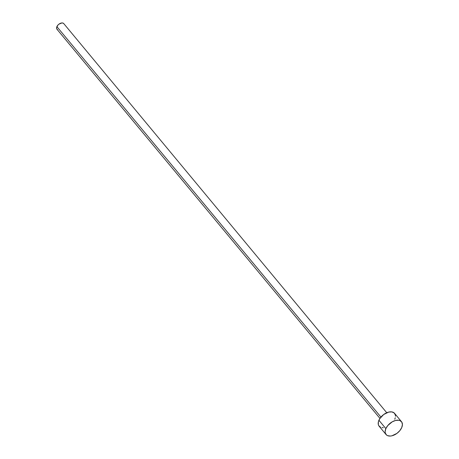 <?xml version="1.0" encoding="UTF-8"?>
<svg xmlns="http://www.w3.org/2000/svg" width="459" height="459" viewBox="0 0 459 459"><rect width="100%" height="100%" fill="white"/><g stroke="black" fill="none" stroke-linecap="round" stroke-linejoin="round"><path stroke-width="0.69" d="M386.753 412.744L63.778 23.616A4.418 2.679 140.3 0 0 60.272 23.375A4.418 2.679 140.3 0 0 56.887 26.656L380.941 417.076L56.887 26.656A4.418 2.679 140.3 0 0 56.979 29.256L379.954 418.384M401.51 421.712L394.568 413.352A10.041 6.082 140.3 0 0 386.61 412.802A10.041 6.082 140.3 0 0 378.922 420.26L385.858 428.62L378.922 420.26A10.041 6.082 140.3 0 0 379.117 426.181L386.053 434.535A10.041 6.082 -39.7 0 1 385.858 428.62A10.041 6.082 -39.7 0 1 393.547 421.161A10.041 6.082 -39.7 0 1 401.51 421.712A10.041 6.082 -39.7 0 1 401.705 427.633A10.041 6.082 -39.7 0 1 394.017 435.086A10.041 6.082 -39.7 0 1 386.053 434.535M380.614 427.277L378.79 425.722L378.331 424.581L378.394 421.798L379.748 418.706L383.69 414.511L388.693 412.09L391.785 411.901L394.126 412.905L395.36 414.953L395.492 416.279M395.291 417.736L394.769 419.274M383.38 427.69L381.905 427.633M401.705 427.633L399.778 430.703L396.937 433.382L391.934 435.803L390.322 436.05L387.551 435.637L386.501 434.989L385.267 432.94L385.135 431.615L385.858 428.62L387.786 425.55L392.256 421.81L395.629 420.45L398.722 420.255L400.013 420.616L401.832 422.171L402.428 424.638L401.705 427.633M57.633 29.743L56.836 29.055L56.572 27.97L57.736 25.302L58.987 24.126L61.902 22.95L63.118 23.134L63.921 23.816"/></g></svg>
